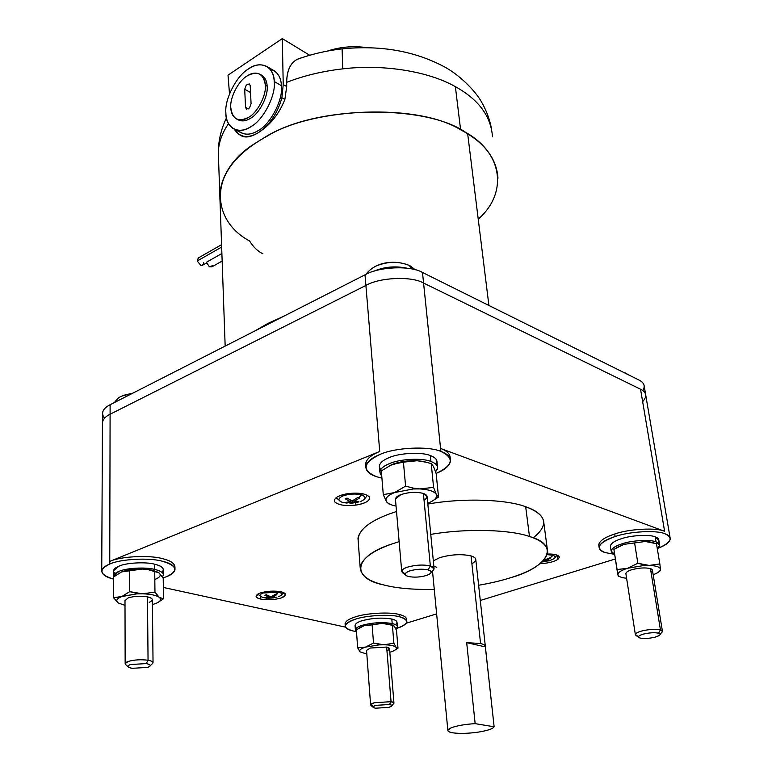 <?xml version="1.0" encoding="UTF-8"?>
<svg xmlns="http://www.w3.org/2000/svg" width="772" height="772" viewBox="0 0 772 772"><rect width="100%" height="100%" fill="white"/><g stroke="black" fill="none" stroke-linecap="round" stroke-linejoin="round"><path stroke-width="1.16" d="M547.29 548.979L543.922 523.541C543.729 516.429 537.65 510.832 525.684 506.75L529.476 536.511C511.382 529.901 468.102 527.932 430.757 534.398C468.102 527.932 511.382 529.901 529.476 536.511L525.684 506.75C507.696 499.716 464.783 497.448 427.823 504.058C464.783 497.448 507.696 499.716 525.684 506.75C546.759 514.663 549.268 525.037 533.211 537.852M396.518 511.498L389.426 513.93C370.435 520.946 359.955 529.023 357.986 538.181L358.227 541.433C357.224 531.242 367.626 522.075 389.426 513.93L396.518 511.498M383.742 584.935C368.408 581.248 360.543 575.323 360.138 567.179C362.164 558.465 372.77 550.735 391.973 543.971L399.134 541.616L391.973 543.971C352.611 556.429 351.328 578.604 383.742 584.935C396.316 588.235 413.165 589.75 434.269 589.48C413.165 589.75 396.316 588.235 383.742 584.935M485.308 646.067L475.822 559.825C475.764 558.117 474.182 556.815 471.055 555.927L480.57 643.51C483.88 644.292 485.482 645.363 485.376 646.714L494.128 726.77C492.864 728.864 487.47 730.669 477.945 732.174C468.141 733.516 459.822 733.738 453.01 732.86C459.822 733.738 468.141 733.516 477.945 732.174C487.47 730.669 492.864 728.864 494.128 726.77L475.147 723.644L466.684 642.661L485.347 646.888L466.684 642.661L480.57 643.51L466.684 642.661L475.147 723.644C464.744 724.29 456.677 725.719 450.964 727.909C446.293 730.119 446.978 731.769 453.01 732.86C449.507 732.319 447.789 731.46 447.847 730.273L450.964 727.909C456.677 725.719 464.744 724.29 475.147 723.644L494.128 726.77L485.347 646.888C485.627 645.46 484.034 644.34 480.57 643.51L471.055 555.927C461.521 553.842 451.089 554.421 439.741 557.645L433.324 560.868L439.741 557.645C451.089 554.421 461.521 553.842 471.055 555.927C476.99 557.886 477.279 560.511 471.904 563.792M345.441 625.059C344.331 622.097 347.516 619.414 355.004 617.002C365.523 613.151 389.947 611.742 399.085 614.464L399.278 616.722C404.2 617.841 406.719 619.52 406.834 621.759C406.168 624.326 402.752 626.555 396.576 628.437C408.957 623.94 409.855 620.032 399.278 616.722C390.13 614.02 365.696 615.419 355.168 619.269C342.855 623.969 342.257 627.897 353.402 631.033C348.114 629.933 345.393 628.196 345.229 625.831C345.866 623.342 349.176 621.151 355.168 619.269C365.696 615.419 390.13 614.02 399.278 616.722L399.085 614.464C389.947 611.742 365.523 613.151 355.004 617.002C349.021 618.893 345.711 621.093 345.074 623.593L345.132 624.316M365.889 466.153C364.847 460.575 369.45 455.683 379.727 451.485L109.749 561.427L109.74 564.043C120.065 559.063 149.208 557.49 162.197 561.186C170.602 563.145 174.877 566.011 175.003 569.775C174.318 572.534 171.413 574.86 166.298 576.771C178.786 570.981 177.425 565.779 162.197 561.186C149.208 557.49 120.065 559.063 109.74 564.043C98.218 569.717 99.511 574.744 113.638 579.135C105.764 577.167 101.798 574.368 101.74 570.711C102.367 568.134 105.031 565.915 109.74 564.043L109.749 561.427C120.065 556.429 149.179 554.856 162.168 558.581C149.179 554.856 120.065 556.429 109.749 561.427L110.116 404.731C105.629 406.969 103.091 409.691 102.493 412.923L102.493 414.12M174.983 568.761L174.954 567.208C174.829 563.435 170.564 560.559 162.168 558.581C171.287 560.752 175.485 563.888 174.761 567.989M450.317 458.944L450.23 458.114C450.163 453.984 446.94 450.761 440.561 448.464L440.87 451.427C447.249 453.714 450.472 456.918 450.53 461.038C449.526 465.912 444.711 470.032 436.103 473.41C453.154 465.439 454.737 458.114 440.87 451.427C428.692 445.84 394.781 447.509 379.969 454.457C362.715 462.959 361.595 470.38 376.62 476.729L381.918 478.148L376.62 476.729C369.537 474.471 365.938 471.103 365.822 466.626C366.816 461.897 371.525 457.835 379.969 454.457C394.781 447.509 428.692 445.84 440.87 451.427L440.561 448.464C447.191 450.858 450.394 454.216 450.182 458.539M599.188 546.576C597.76 542.089 602.942 537.891 614.734 534.002L615.13 536.53C629.315 531.445 657.02 529.949 665.039 533.809C668.446 535.015 670.192 536.704 670.289 538.856C669.7 542.301 665.474 545.495 657.619 548.438C671.196 542.687 673.676 537.814 665.039 533.809C657.02 529.949 629.315 531.445 615.13 536.53C598.406 542.755 595.029 548.091 604.987 552.549L614.213 554.277L604.987 552.549C601.176 551.343 599.207 549.567 599.091 547.223C600.018 543.218 605.364 539.647 615.13 536.53L614.734 534.002C604.987 537.129 599.651 540.709 598.725 544.742L598.898 545.968M393.942 702.974L389.542 648.827L386.656 647.061L391.057 701.68L393.961 703.196M391.809 705.714L393.228 704.064C394.588 702.974 393.865 702.173 391.057 701.68L389.474 704.498C391.732 704.894 392.321 705.521 391.23 706.39L388.654 707.393L375.501 708.204L388.654 707.393C392.465 706.216 392.745 705.251 389.474 704.498L376.215 705.328C372.432 706.515 372.191 707.48 375.501 708.204L373.523 707.606C372.615 706.824 373.513 706.071 376.215 705.328L389.474 704.498L391.057 701.68L374.468 702.713C371.091 703.639 369.971 704.595 371.12 705.579L373.223 707.355M153.039 662.55L152.374 599.883C152.316 598.541 150.685 597.538 147.471 596.862L148.05 660.253C151.322 660.813 152.981 661.681 153.039 662.858M150.27 665.734L151.804 664.181C154.13 662.482 152.875 661.179 148.05 660.253L146.284 663.592C150.144 664.325 151.148 665.358 149.305 666.709L147.703 667.394L132.051 668.33L147.703 667.394C151.457 665.889 150.984 664.624 146.284 663.592L130.468 664.538C126.772 666.062 127.293 667.326 132.051 668.33L128.586 667.249C127.39 666.265 128.027 665.358 130.468 664.538L146.284 663.592L148.05 660.253C140.958 659.346 134.367 659.732 128.277 661.43C125.228 662.472 124.446 663.611 125.942 664.846L128.094 666.805M662.395 631.081L652.465 570.421L650.449 568.626L660.456 629.913L662.463 631.467M660.176 634.362L661.382 632.808C663.032 631.506 662.723 630.541 660.456 629.913L658.555 633.175C660.378 633.667 660.629 634.439 659.317 635.472L655.023 637.17C649.136 638.531 644.176 638.82 640.123 638.058C644.176 638.82 649.136 638.531 655.023 637.17C660.205 635.617 661.382 634.275 658.555 633.175C654.492 632.384 649.474 632.683 643.52 634.063C638.357 635.645 637.228 636.977 640.123 638.058L639.129 637.691C637.643 636.543 639.11 635.337 643.52 634.063C649.474 632.683 654.492 632.384 658.555 633.175L660.456 629.913C655.37 628.91 649.098 629.286 641.648 631.023C636.138 632.615 634.314 634.14 636.196 635.578L638.676 637.363M434.047 568.269L427.128 496.878L423.394 493.453L430.342 565.915L434.105 568.916M431.172 572.264L432.03 571.28C435.186 568.993 434.626 567.208 430.342 565.915L428.142 569.89C431.577 570.913 432.03 572.332 429.512 574.156L426.54 575.458C420.084 577.273 414.024 577.61 408.349 576.472C414.024 577.61 420.084 577.273 426.54 575.458C431.982 573.355 432.513 571.492 428.142 569.89C422.419 568.723 416.282 569.061 409.729 570.913C404.345 573.065 403.881 574.918 408.349 576.472L406.41 575.738C404.21 574.107 405.319 572.506 409.729 570.913C416.282 569.061 422.419 568.723 428.142 569.89L430.342 565.915C423.181 564.428 415.51 564.863 407.317 567.198C401.807 569.186 400.436 571.212 403.206 573.249L405.561 575.082M260.482 596.457L260.598 599.062C267.633 600.269 274.591 599.873 281.471 597.875L285.746 594.778L281.346 591.834C287.03 593.552 287.068 595.569 281.471 597.875C274.591 599.873 267.633 600.269 260.598 599.062C254.808 597.393 254.683 595.376 260.193 593.021C267.18 590.976 274.234 590.58 281.346 591.834C274.234 590.58 267.18 590.976 260.193 593.021L256.043 596.071C256.121 597.422 257.636 598.416 260.598 599.062L260.482 596.457M557.355 555.232L557.905 559.333L559.314 557.345C558.918 555.367 555.917 554.257 550.32 554.035L547.473 554.045L550.32 554.035C558.368 554.634 560.897 556.4 557.905 559.333C554.151 561.784 548.236 563.232 540.149 563.685C548.236 563.232 554.151 561.784 557.905 559.333L557.355 555.232M355.902 505.091L355.718 502.726L355.902 505.091C345.373 506.22 338.339 505.149 334.768 501.897C338.339 505.149 345.373 506.22 355.902 505.091C364.008 503.798 368.62 501.559 369.74 498.384L369.354 496.917C370.444 500.536 365.967 503.267 355.902 505.091M348.066 493.597C339.979 494.91 335.386 497.139 334.295 500.285L334.768 501.897C333.388 498.278 337.818 495.518 348.066 493.597C358.874 492.468 365.967 493.569 369.354 496.917C365.967 493.569 358.874 492.468 348.066 493.597M278.576 592.134L279.136 591.429L278.576 592.134L262.982 593.012L278.576 592.134L276.125 594.44L278.576 592.134C282.774 593.407 282.822 594.894 278.692 596.611C282.822 594.894 282.774 593.407 278.576 592.134M263.127 597.432L263.252 597.48C258.987 596.245 258.9 594.749 262.982 593.012C258.9 594.749 258.987 596.245 263.252 597.48L265.8 598.03L269.486 597.412L264.902 595.27L266.388 594.749L270.982 596.901L275.353 594.247L276.125 594.44L275.353 594.247L270.982 596.901L271.011 597.76L270.972 596.901L266.388 594.749L264.902 595.27L269.486 597.412L265.047 597.837L271.011 597.76L266.572 598.184L263.127 597.432M553.109 555.3L553.891 554.344L553.109 555.3L547.309 554.643L553.109 555.3L550.282 557.722L553.109 555.3C556.458 556.747 555.579 558.407 550.455 560.289C555.579 558.407 556.458 556.747 553.109 555.3M543.98 560.134L550.282 557.722L544.463 560.327M361.634 494.92L362.541 493.694L361.634 494.92C355.631 493.472 349.427 493.79 343.029 495.885C349.427 493.79 355.631 493.472 361.634 494.92L358.594 497.795L361.634 494.92C366.314 496.85 366.034 499.002 360.804 501.404C366.034 499.002 366.314 496.85 361.634 494.92M341.832 502.147L342.411 502.36C337.644 500.478 337.846 498.316 343.029 495.885C337.846 498.316 337.644 500.478 342.411 502.36L345.634 502.794L350.392 501.665L345.152 498.789L347.024 498.065L352.254 500.951L357.716 497.506L358.594 497.795L357.716 497.506L352.254 500.951L347.024 498.065L345.152 498.789L350.392 501.665L344.785 502.504L346.512 503.035L352.109 502.196L352.013 500.854L352.109 502.196L346.512 503.035L346.782 502.427L346.512 503.035L342.064 502.244M132.929 393.112L121.378 396.239L132.929 393.112M373.561 271.339C383.964 266.803 395.119 265.751 407.027 268.193C395.119 265.751 383.964 266.803 373.561 271.339M412.2 269.042L409.035 265.269L412.2 269.042M408.06 265.018C397.734 261.052 386.82 261.496 375.317 266.35L374.42 266.832L375.317 266.35C386.82 261.496 397.734 261.052 408.06 265.018M627.8 374.478L625.677 372.992L627.8 374.478M624.751 372.731L624.027 372.596L624.751 372.731M153.387 604.235L155.433 603.607C160.48 601.629 161.763 599.545 159.293 597.364C156.214 595.251 150.579 594.064 142.386 593.793L136.567 593.9L142.386 593.793L136.49 593.243L136.567 593.9L113.619 597.798L113.638 576.935L121.59 571.917L124.9 570.942L142.202 569.051L148.041 569.63L142.202 569.051L125.276 570.74L121.59 571.917C127.071 569.89 133.942 568.935 142.202 569.051L147.713 569.427L158.984 572.843L153.203 570.383L147.713 569.427L156.938 571.637M155.433 603.607L152.422 604.544L155.433 603.607C160.48 601.629 161.763 599.545 159.293 597.364L154.96 592.163L142.386 593.793C150.579 594.064 156.214 595.251 159.293 597.364L163.5 598.763L159.293 597.364L154.96 592.163L154.728 571.232L154.96 592.163L142.386 593.793L129.715 591.641L121.629 596.621C116.64 598.676 115.51 600.78 118.222 602.932L125.016 605.364L118.222 602.932C115.51 600.78 116.64 598.676 121.629 596.621L136.567 593.9L136.49 593.243L129.715 591.641L129.638 570.595L129.715 591.641L121.629 596.621L113.619 597.798L118.222 602.932L113.619 597.798L113.638 576.935L121.59 571.917L142.202 569.051L148.041 569.63L158.984 572.843C161.435 575.14 160.161 577.311 155.153 579.357C160.161 577.311 161.435 575.14 158.984 572.843L163.21 578.112L163.5 598.763L157.642 602.642L163.5 598.763L163.21 578.112L158.984 572.843M386.502 623.622L394.318 626.14L396.499 630.309L397.995 648.191L396.094 647.351C394.492 645.768 390.42 644.909 383.848 644.774L379.062 644.35L379.062 644.89L383.848 644.774L379.062 644.89L365.667 647.061C360.688 648.663 358.826 650.265 360.08 651.877L366.825 654.048L360.08 651.877C358.826 650.265 360.688 648.663 365.667 647.061L379.062 644.89L379.062 644.35L373.513 643.028L365.667 647.061L357.658 647.814L360.08 651.877L357.658 647.814L356.365 629.769L364.085 625.706L382.15 623.38L392.967 625.137L382.15 623.38L386.502 623.622M390.198 652.137L390.198 652.137C395.196 650.584 397.165 648.991 396.094 647.351L393.884 643.24L383.848 644.774C390.42 644.909 394.492 645.768 396.094 647.351C397.088 648.692 395.785 650.063 392.176 651.481L390.198 652.137M423.104 461.386L431.22 463.576L433.507 466.529L436.161 473.593L438.525 497.052L436.286 494.408C434.327 491.301 428.846 489.477 419.833 488.917L413.252 488.126L413.223 488.956L419.833 488.917L413.223 488.956L394.56 492.565C387.544 495.421 384.832 498.422 386.415 501.559C387.698 503.566 390.902 505.071 396.046 506.065C390.902 505.071 387.698 503.566 386.415 501.559L389.117 504.116L386.415 501.559C384.832 498.422 387.544 495.421 394.56 492.565L413.223 488.956L413.252 488.126L405.589 486.119L394.56 492.565L383.288 494.649L386.415 501.559L383.288 494.649L381.32 470.91L392.118 464.435C399.597 461.646 407.944 460.411 417.16 460.739L427.379 462.428L417.16 460.739L423.104 461.386M649.831 541.905L656.461 543.681L659.828 563.927L649.165 565.432L643.964 564.853L643.858 565.509L649.165 565.432L643.858 565.509L627.646 568.26C621.026 570.363 617.783 572.534 617.928 574.764C618.411 576.549 621.296 577.707 626.603 578.238L623.969 577.91C620.254 577.234 618.237 576.192 617.928 574.764L618.314 576.308L617.928 574.764C617.783 572.534 621.026 570.363 627.646 568.26L643.858 565.509L643.964 564.853L637.846 563.261L627.646 568.26L616.992 569.562L617.928 574.764L613.904 549.374L623.921 544.366L645.267 541.49L653.459 542.784L645.267 541.49L649.831 541.905M163.471 574.532L163.403 570.074C163.326 567.488 160.383 565.529 154.574 564.187L154.641 569.398C160.122 570.711 163.066 572.448 163.481 574.619L162.516 577.022L163.481 574.619C163.066 572.448 160.122 570.711 154.641 569.398L154.574 564.187C145.715 561.707 126.068 562.769 119.023 566.127L113.494 570.711L113.484 575.893L119.023 571.348C126.087 568.009 145.754 566.938 154.641 569.398C145.754 566.938 126.087 568.009 119.023 571.348C114.854 572.978 113.059 574.908 113.638 577.128L113.484 575.893M397.368 626.459L397.03 622.502C396.953 620.958 395.216 619.81 391.819 619.048L392.186 623.554C395.708 624.384 397.445 625.523 397.406 626.97L395.93 628.987L397.29 627.443C397.841 625.803 396.142 624.509 392.186 623.554L391.819 619.048C382.294 617.417 372.326 617.996 361.885 620.775C357.764 622.068 355.487 623.564 355.052 625.272L355.091 625.774C355.004 623.892 357.262 622.232 361.885 620.775C372.326 617.996 382.294 617.417 391.819 619.048C397.059 620.321 398.265 622.184 395.438 624.625M356.49 631.602L355.371 629.749C355.815 628.051 358.092 626.574 362.222 625.291C372.673 622.531 382.661 621.942 392.186 623.554C382.661 621.942 372.673 622.531 362.222 625.291C356.056 627.298 354.145 629.402 356.49 631.602L353.402 631.033L356.452 631.583M437.483 466.635L437.039 462.177C437 459.34 434.761 457.14 430.322 455.577L430.911 461.492C435.505 463.181 437.743 465.362 437.627 468.035L435.572 471.779L437.377 469.144C438.361 466.037 436.199 463.49 430.911 461.492L430.322 455.577C421.995 451.832 399.163 452.961 389.078 457.632C383.259 459.948 380.007 462.727 379.322 465.989L379.428 467.349M381.725 475.861L379.805 471.856C380.5 468.623 383.761 465.863 389.59 463.567C399.693 458.925 422.564 457.786 430.911 461.492C422.564 457.786 399.693 458.925 389.59 463.567C380.5 467.388 377.875 471.489 381.725 475.861M659.577 544.492L658.883 540.342L655.235 536.868L656.075 541.905L659.722 545.341L657.29 548.68L658.806 547.319C660.591 545.09 659.684 543.285 656.075 541.905L655.235 536.868C649.725 534.272 631.042 535.286 621.392 538.721C614.695 540.844 611.019 543.285 610.372 546.036L610.498 546.875C610.141 543.893 613.769 541.182 621.392 538.721C631.042 535.286 649.725 534.272 655.235 536.868C658.941 538.19 659.77 540.111 657.705 542.629M614.686 554.45L611.125 551.034C611.781 548.294 615.467 545.872 622.184 543.758C631.843 540.352 650.555 539.338 656.075 541.905C650.555 539.338 631.843 540.352 622.184 543.758C610.97 547.811 608.471 551.372 614.686 554.45M198.443 257.906L197.217 261.013L221.651 247.059L197.217 261.013L198.443 257.906M212.647 265.636L209.395 266.822L206.404 262.277L221.882 253.496L206.404 262.277L209.395 266.822L211.933 266.822L222.153 261.071M283.546 316.346L267.99 323.372L254.644 331.072L267.99 323.372L283.546 316.346M478.235 219.161C509.588 191.755 502.022 149.295 460.614 129.802L460.614 129.802C483.976 141.99 496.435 158.125 497.969 178.216C496.792 160.393 486.698 145.599 467.678 133.836C428.942 104.008 316.462 104.953 266.832 136.364C238.075 152.007 222.394 171.123 219.769 193.714L220.03 201.077L219.769 193.714C222.104 172.339 236.444 153.975 262.798 138.622C309.215 107.308 417.845 102.695 460.614 129.802L455.374 86.657L460.614 129.802C417.845 102.695 309.215 107.308 262.798 138.622C232.855 156.301 218.601 177.116 220.03 201.077C218.601 177.116 232.855 156.301 262.798 138.622C309.225 107.308 417.845 102.695 460.614 129.802C418.839 103.496 313.644 106.729 265.896 136.876L266.832 136.364C316.462 104.953 428.942 104.008 467.678 133.836L488.908 305.471L467.678 133.836M218.553 159.36L218.283 151.746C218.843 142.096 222.259 132.726 228.531 123.645C222.259 132.726 218.843 142.096 218.283 151.746L218.553 159.36M342.739 68.872L342.102 48.868L342.739 68.872C322.677 71.149 303.985 75.637 286.663 82.334C303.985 75.637 322.677 71.149 342.739 68.872C383.549 63.96 428.653 71.4 455.374 86.657C428.653 71.4 383.549 63.96 342.739 68.872M301.524 57.832L296.998 59.434C290.224 63.207 286.779 70.841 286.663 82.334C286.981 68.206 291.941 60.033 301.524 57.832M492.488 136.789C491.021 116.254 478.64 99.549 455.374 86.657C478.64 99.549 491.021 116.254 492.488 136.789M284.878 99.414L281.905 97.726C277.621 113.137 269.814 124.755 258.485 132.572C270.325 124.987 279.126 113.928 284.878 99.414L286.711 86.532L283.227 84.524L282.311 38.6L228.01 75.164L229.506 93.866L228.01 75.164L282.311 38.6L283.227 84.524L281.905 97.726L283.227 84.524L286.711 86.532L286.663 82.334L286.711 86.532L284.878 99.414C279.126 113.928 270.325 124.987 258.485 132.572C269.814 124.755 277.621 113.137 281.905 97.726L284.878 99.414M237.322 119.37L237.612 119.573C241.588 121.715 245.94 121.252 250.678 118.184C259.353 113.561 268.434 95.911 267.141 86.126L265.327 85.094C266.61 94.879 257.52 112.558 248.845 117.19C244.106 120.268 239.754 120.731 235.788 118.589C232.594 116.186 230.924 112.529 230.789 107.626C229.689 97.967 238.403 80.886 246.924 76.061C251.807 72.751 256.323 72.24 260.473 74.517C263.503 76.853 265.124 80.375 265.327 85.094L267.141 86.126C268.434 95.911 259.353 113.561 250.678 118.184C245.785 121.349 241.327 121.744 237.322 119.37M249.298 83.868L246.258 85.132L244.705 89.263L250.543 92.534L244.705 89.263L246.258 85.132L249.298 83.868L250.215 85.644L249.298 83.868M234.659 129.368L240.208 132.311C245.737 135.283 251.788 134.666 258.379 130.478C270.557 124.128 283.353 99.366 281.442 85.682L274.224 81.514C276.096 95.245 263.262 120.142 251.074 126.55C244.483 130.777 238.432 131.414 232.922 128.451C228.406 125.064 226.051 119.921 225.868 113.001C224.382 99.53 236.464 75.81 248.352 69.017C255.233 64.317 261.602 63.594 267.459 66.836C271.667 70.088 273.915 74.981 274.224 81.514L281.442 85.682C281.124 79.159 278.856 74.276 274.649 71.024L267.459 66.836M246.451 109.161L249.51 107.926L251.074 103.757L250.215 85.644L251.074 103.757L249.51 107.926L246.451 109.161L245.535 107.347L246.451 109.161M248.391 108.91L245.535 107.347L244.705 89.263L245.535 107.347L248.391 108.91M260.839 74.778C264.786 76.814 266.88 80.597 267.141 86.126C266.938 81.417 265.317 77.895 262.287 75.559L260.473 74.517M225.868 113.001C225.395 127.718 238.963 135.409 251.074 126.55C263.262 120.142 276.096 95.245 274.224 81.514C274.398 66.421 260.077 59.898 248.352 69.017C236.464 75.81 224.382 99.53 225.868 113.001M230.789 107.626C232.343 119.284 238.365 122.468 248.845 117.19C257.52 112.558 266.61 94.879 265.327 85.094C263.484 73.456 257.346 70.445 246.924 76.061C238.403 80.886 229.689 97.967 230.789 107.626M234.196 129.156C239.986 137.657 248.082 138.796 258.485 132.572C251.44 137.059 244.956 137.705 239.05 134.531L234.196 129.156M269.997 69.142C277.09 71.101 280.911 76.611 281.442 85.682C283.353 99.366 270.557 124.128 258.379 130.478C250.331 135.496 243.46 135.409 237.747 130.217M240.932 135.525C245.139 138.159 250.987 137.175 258.485 132.572C250.987 137.175 245.139 138.159 240.932 135.525M309.697 55.266L282.311 38.6L309.697 55.266M262.905 253.785C257.809 251.382 253.37 247.117 249.588 240.98C211.316 220.638 207.919 171.673 256.323 142.608C230.49 159.804 218.389 179.287 220.03 201.077M261.679 139.278L256.323 142.608L261.679 139.278M203.49 262.451C203.683 264.748 202.862 265.809 201.019 265.636L197.217 261.013L201.019 265.636L206.578 263.127M163.346 587.444L345.509 627.134L163.346 587.444M406.767 621.006L406.641 619.53C406.516 617.282 403.997 615.593 399.085 614.464C404.653 615.747 407.105 617.687 406.458 620.283M406.255 623.207L436.624 613.885L406.255 623.207M480.29 600.471L615.371 558.967L480.29 600.471M645.546 394.019L644.263 386.492C644.06 383.78 642.304 381.629 638.984 380.036L422.487 272.468L423.577 283.054C411.872 275.99 379.776 277.302 365.899 285.447L379.727 451.485L365.899 285.447C379.776 277.302 411.872 275.99 423.577 283.054L640.538 389.213L423.577 283.054C411.872 275.99 379.776 277.302 365.899 285.447C379.776 277.302 411.872 275.99 423.577 283.054L440.561 448.464L664.615 531.29L640.538 389.213C643.858 390.786 645.624 392.909 645.817 395.592C645.624 392.909 643.858 390.786 640.538 389.213L664.615 531.29C656.596 527.411 628.91 528.897 614.734 534.002C628.91 528.897 656.596 527.411 664.615 531.29L440.571 448.464L422.487 272.468C410.81 265.317 378.83 266.601 365.011 274.822L110.116 404.731L365.011 274.822L365.899 285.447L110.097 414.236L110.116 404.731C102.628 408.61 100.756 413.107 104.49 418.241M616.384 547.802L623.921 544.366L645.267 541.49L623.921 544.366L616.384 547.802M389.619 465.545L400.369 462.389L417.16 460.739L400.938 461.926L389.619 465.545M359.675 627.646L364.085 625.706L382.15 623.38L364.085 625.706L359.675 627.646M653.17 574.744C658.091 572.882 660.523 571.029 660.465 569.196C659.954 566.995 656.19 565.741 649.165 565.432C656.19 565.741 659.954 566.995 660.465 569.196L659.828 563.927L660.465 569.196C660.552 570.913 658.362 572.679 653.903 574.474L653.17 574.744M637.44 636.041L635.337 634.459C635.752 633.185 637.855 632.046 641.648 631.023C649.098 629.286 655.37 628.91 660.456 629.913L650.449 568.626C645.431 567.439 639.274 567.777 631.988 569.668C628.283 570.778 626.237 572.052 625.86 573.49L625.928 573.924C625.745 572.37 627.771 570.952 631.988 569.668C639.274 567.777 645.431 567.439 650.449 568.626C652.88 569.447 653.073 570.643 651.037 572.226M660.504 570.788L660.465 569.196L660.504 570.788M649.165 565.432L659.828 563.927L656.461 543.681L645.267 541.49L634.594 542.919L637.846 563.261L649.165 565.432M627.646 568.26L637.846 563.261L634.594 542.919L623.921 544.366L613.904 549.374L616.992 569.562L627.646 568.26M427.736 503.228C434.665 500.497 437.512 497.564 436.286 494.408L433.584 487.402L419.833 488.917C428.846 489.477 434.327 491.301 436.286 494.408C437.512 497.564 434.665 500.497 427.736 503.228M405.213 574.059L401.701 571.126C402.125 569.611 403.997 568.298 407.317 567.198C415.51 564.863 423.181 564.428 430.342 565.915L423.394 493.453C416.369 491.687 408.861 492.082 400.88 494.62L395.428 498.992L395.486 499.696C395.264 497.757 397.069 496.058 400.88 494.62C408.861 492.082 416.369 491.687 423.394 493.453C428.045 495.209 428.267 497.457 424.04 500.188M431.857 501.366L438.525 497.052L431.857 501.366M436.286 494.408L438.525 497.052L436.161 473.593L433.507 466.529L431.22 463.576L433.584 487.402L436.286 494.408M419.833 488.917L433.584 487.402L431.22 463.576L423.674 461.56L417.16 460.739L403.428 462.148L405.589 486.119L413.252 488.126L419.833 488.917M394.56 492.565L405.589 486.119L403.428 462.148L392.118 464.435L381.32 470.91L383.288 494.649L394.56 492.565M373.59 706.332L370.599 704.797L374.468 702.713L391.057 701.68L386.656 647.061L370.338 648.026L366.546 650.371L370.338 648.026L386.656 647.061C390.314 647.988 390.41 649.223 386.955 650.767M395.254 649.937L397.995 648.191L395.254 649.937M396.094 647.351L397.995 648.191L396.499 630.309L394.318 626.14L392.388 625.146L393.884 643.24L396.094 647.351M383.848 644.774L393.884 643.24L392.388 625.146L382.15 623.38L372.123 624.847L373.513 643.028L383.848 644.774M365.667 647.061L373.513 643.028L372.123 624.847L364.085 625.706L356.365 629.769L357.658 647.814L365.667 647.061M124.996 600.346L125.151 663.563L128.277 661.43C134.367 659.732 140.958 659.346 148.05 660.253L147.471 596.862C140.514 595.743 134.048 596.109 128.075 597.953L125.006 600.693L128.075 597.953C134.048 596.109 140.514 595.743 147.471 596.862C153.232 598.416 153.802 600.23 149.199 602.324M359.443 498.046L358.594 497.795L359.443 498.046L353.981 501.482L359.443 498.046M350.266 500.073L350.392 501.665L350.266 500.073M353.885 500.131L353.981 501.482L353.885 500.131M358.97 501.771L353.981 501.482L358.97 501.771L357.108 502.485L358.97 501.771M356.77 501.877L357.108 502.485L352.109 502.196L357.108 502.485L356.77 501.877M349.948 503.248L353.122 503.074L342.411 502.36M550.909 557.905L545.746 560.723L550.909 557.905M543.961 561.292L543.826 560.298L543.961 561.292L542.562 561.591L549.384 560.771L545.746 560.723L545.63 559.845L545.746 560.723L549.384 560.771L543.961 561.292M276.878 594.594L276.125 594.44L276.878 594.594L272.506 597.248L276.878 594.594M269.438 596.36L269.486 597.412L269.438 596.36M272.448 596.196L272.506 597.248L272.448 596.196M276.955 597.161L272.506 597.248L276.955 597.161M275.295 597.383L271.011 597.76L275.295 597.383M102.444 423.519L102.454 422.332C103.052 419.148 105.6 416.446 110.097 414.236C105.59 416.446 103.052 419.148 102.454 422.332L102.444 423.529C102.396 419.872 104.944 416.774 110.097 414.236C104.944 416.774 102.396 419.872 102.444 423.519M365.754 465.69L365.59 463.692C366.584 458.944 371.293 454.872 379.727 451.485L109.749 561.427L110.097 414.236L365.899 285.447L110.097 414.236L365.899 285.447L365.011 274.822C378.83 266.601 410.81 265.317 422.487 272.468L638.984 380.036C644.166 382.565 645.45 386.087 642.844 390.603M114.98 573.606C112.22 570.846 113.571 568.346 119.023 566.127C126.068 562.769 145.715 561.707 154.574 564.187C162.564 566.194 165.025 568.916 161.966 572.351M163.066 577.871L166.298 576.771L163.066 577.871M380.712 469.521C377.662 465.207 380.461 461.241 389.078 457.632C399.163 452.961 421.995 451.832 430.322 455.577C436.19 457.709 438.139 460.691 436.17 464.512M640.538 389.213C646.656 392.253 647.361 396.403 642.651 401.672M529.476 536.511C541.51 540.342 547.599 545.65 547.744 552.414C545.013 562.527 532.506 571 510.215 577.832C501.221 580.689 490.693 583.159 478.611 585.263C490.693 583.159 501.221 580.689 510.215 577.832C547.676 567.603 561.234 545.051 529.476 536.511M436.807 567.304L433.835 566.146M357.986 538.181L360.138 567.179M345.229 625.831L345.074 623.593M599.091 547.223L598.725 544.742M559.246 556.834L559.314 557.345M257.848 594.073L261.09 596.756M336.081 497.679L341.224 501.925M114.478 402.511C119.592 395.679 119.699 397.628 123.298 395.38L132.89 393.131M365.841 274.407C376.717 260.338 397.223 260.135 409.893 265.684L415.346 269.804M622.57 371.872L629.093 375.115M155.124 571.241L153.203 570.383M392.514 625.127L390.468 624.278M355.371 629.749L355.052 625.272M379.805 471.856L379.322 465.989M611.125 551.034L610.372 546.036M197.97 258.176L221.574 244.656M225.163 346.097L218.283 151.746C218.524 140.07 221.255 128.799 226.457 117.913M366.719 47.632C353.383 45.712 340.288 46.86 327.444 51.058M491.446 128.335C489.544 118.898 486.167 109.971 481.294 101.557C475.6 91.55 461.231 76.312 445.569 67.473C415.558 51.126 380.982 44.94 341.861 48.897C326.228 50.672 311.27 54.185 296.998 59.434M237.612 119.573L236.994 119.235M400.938 461.926L400.369 462.389M363.776 499.812L367.491 495.315M542.185 561.948L546.007 561.524M554.586 558.224L557.037 555.107M268.038 598.223L273.77 597.904M281.143 595.366L283.72 592.587M369.74 498.384L369.682 497.651M395.428 498.992L401.701 571.126M625.86 573.49L635.337 634.459M366.546 650.371L370.599 704.797M101.74 570.711L102.493 412.923M645.817 395.592L670.067 537.592M365.59 463.692L365.822 466.626M432.494 570.981L447.847 730.273"/></g></svg>
